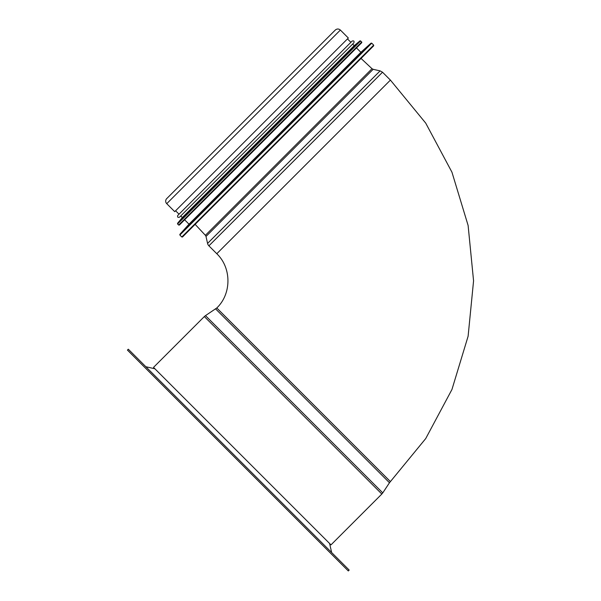 <?xml version="1.0" encoding="UTF-8"?>
<svg xmlns="http://www.w3.org/2000/svg" width="601" height="601" viewBox="0 0 601 601"><rect width="100%" height="100%" fill="white"/><g stroke="black" fill="none" stroke-linecap="round" stroke-linejoin="round"><path stroke-width="0.9" d="M216.788 253.72C231.655 267.843 231.655 293.851 216.788 307.975L390.41 481.596L425.718 438.572L451.952 389.493L468.111 336.229L473.565 280.847L468.111 225.458L451.952 172.202L425.718 123.115L390.41 80.098L216.788 253.72L390.41 80.098L382.521 72.21L208.9 245.832A4.958 4.958 45 0 1 207.57 243.413L206 236.463A2.479 2.479 -135 0 0 205.392 235.314L195.145 224.361L205.392 235.314A2.479 2.479 0 0 1 206 236.463L207.57 243.413A4.958 4.958 0 0 0 208.9 245.832L216.788 253.72L208.9 245.832M166.74 198.593L166.74 198.593A3.591 3.591 0 0 0 166.74 203.671A3.591 3.591 45 0 1 166.74 198.593L335.283 30.05C336.981 28.66 338.671 28.66 340.369 30.05L166.74 203.671L174.718 211.65L166.74 203.671M174.718 211.65L348.34 38.028L340.369 30.05M242.248 456.136L330.986 544.874L381.823 494.045L204.34 316.562L153.51 367.391L242.248 456.136M182.516 236.982L373.672 45.826L373.672 45.128L337.552 81.24L181.818 236.982L182.516 236.982L361.749 57.749M373.672 45.128L371.726 43.182L371.042 43.159L360.878 52.31L356.491 47.93M371.042 43.159L179.857 234.352L189.007 224.181L360.878 52.31M189.007 224.181L184.62 219.801L179.361 225.059L361.749 42.671L361.749 41.972L359.999 40.853L354.214 45.653L352.637 44.076M359.999 40.853L177.55 223.309L182.343 217.524L354.214 45.653M182.343 217.524L180.766 215.947L179.541 217.171L353.861 42.844C354.41 41.131 353.824 40.545 352.111 41.093L177.783 215.421C177.242 217.134 177.821 217.72 179.541 217.171M350.886 42.318L347.468 38.9M349.173 570.071L128.314 349.211L127.435 350.082L348.302 570.95L349.173 570.071M207.57 243.413L380.11 70.873L382.521 72.21M206 236.463L373.153 69.31L380.11 70.873M205.392 235.314L372.004 68.702L373.153 69.31M216.788 307.975L205.497 315.615L382.769 492.888L381.823 494.045M215.631 308.914L389.471 482.753L382.769 492.888M181.818 236.982L179.872 235.036L371.726 43.182M179.361 225.059L178.662 225.059L361.749 41.972M178.662 225.059L177.58 223.978L360.668 40.883M361.051 58.447L372.004 68.702M205.497 315.615L204.34 316.562M389.471 482.753L390.41 481.596M179.857 234.352L179.872 235.036M177.55 223.309L177.58 223.978M179.015 214.189L175.597 210.771M329.611 543.499L331.647 552.544M154.885 368.774L145.84 366.738"/></g></svg>
